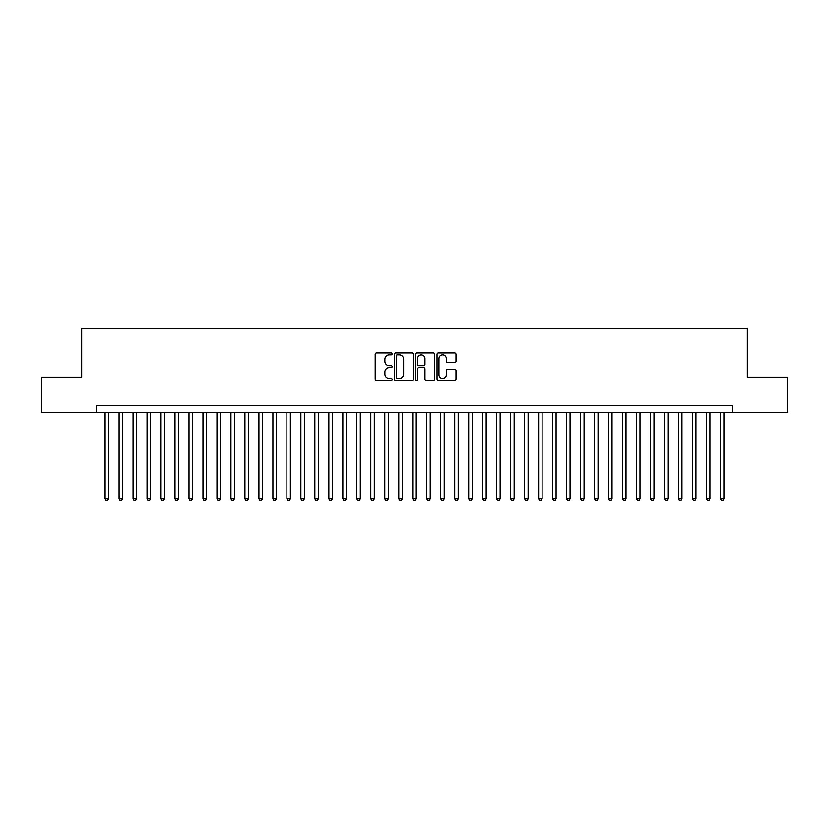 <?xml version="1.0" encoding="UTF-8"?>
<svg xmlns="http://www.w3.org/2000/svg" width="829" height="829" viewBox="0 0 829 829"><rect width="100%" height="100%" fill="white"/><g stroke="black" fill="none" stroke-linecap="round" stroke-linejoin="round"><path stroke-width="1.24" d="M392.127 354.045A0.964 0.964 0 0 0 391.164 353.081L376.584 353.081A1.368 1.368 0 0 0 375.205 354.46L375.205 379.164A1.368 1.368 0 0 0 376.584 380.542L391.164 380.542A0.964 0.964 0 0 0 392.127 379.578A0.964 0.964 0 0 0 391.164 378.615L389.278 378.615A4.394 4.394 0 0 1 384.884 374.221L384.884 372.169A4.394 4.394 0 0 1 389.278 367.775L391.164 367.775A0.964 0.964 0 0 0 392.127 366.812A0.964 0.964 0 0 0 391.164 365.848L389.278 365.848A4.394 4.394 0 0 1 384.884 361.454L384.884 359.403A4.394 4.394 0 0 1 389.278 355.009L391.164 355.009A0.964 0.964 0 0 0 392.127 354.045M454.613 362.76A1.368 1.368 0 0 0 455.991 361.392L455.991 354.46A1.368 1.368 0 0 0 454.613 353.081L438.417 353.081A1.368 1.368 0 0 0 437.049 354.46L437.049 379.164A1.368 1.368 0 0 0 438.417 380.542L454.613 380.542A1.368 1.368 0 0 0 455.991 379.164L455.991 370.791A1.368 1.368 0 0 0 454.613 369.423L447.681 369.423A1.368 1.368 0 0 0 446.313 370.791L446.313 374.946A3.668 3.668 0 0 1 442.645 378.615A3.668 3.668 0 0 1 438.966 374.946L438.966 358.677A3.668 3.668 0 0 1 442.645 355.009A3.668 3.668 0 0 1 446.313 358.677L446.313 361.392A1.368 1.368 0 0 0 447.681 362.76L454.613 362.76M96.34 412.262L41.45 412.262L41.45 377.299L81.656 377.299L81.656 328.357L747.343 328.357L747.343 377.299L787.55 377.299L787.55 412.262L732.66 412.262L732.66 405.267L96.34 405.267L96.34 412.262L732.66 412.262M413.298 354.46A1.368 1.368 0 0 0 411.93 353.081L395.723 353.081A1.368 1.368 0 0 0 394.355 354.46L394.355 379.164A1.368 1.368 0 0 0 395.723 380.542L411.93 380.542A1.368 1.368 0 0 0 413.298 379.164L413.298 354.46M417.07 353.081L433.277 353.081A1.368 1.368 0 0 1 434.645 354.46L434.645 379.164A1.368 1.368 0 0 1 433.277 380.542L426.344 380.542A1.368 1.368 0 0 1 424.966 379.164L424.966 369.143A1.368 1.368 0 0 0 423.598 367.775L418.997 367.775A1.368 1.368 0 0 0 417.619 369.143L417.619 379.578A0.964 0.964 0 0 1 416.666 380.542A0.964 0.964 0 0 1 415.702 379.578L415.702 354.46A1.368 1.368 0 0 1 417.07 353.081M397.236 355.009A0.964 0.964 0 0 0 396.272 355.962L396.272 377.651A0.964 0.964 0 0 0 397.236 378.615L399.226 378.615A4.394 4.394 0 0 0 403.619 374.221L403.619 359.403A4.394 4.394 0 0 0 399.226 355.009L397.236 355.009M424.966 358.75A3.668 3.668 0 0 0 421.298 355.071A3.668 3.668 0 0 0 417.619 358.75L417.619 364.48A1.368 1.368 0 0 0 418.997 365.848L423.598 365.848A1.368 1.368 0 0 0 424.966 364.48L424.966 358.75M105.086 412.262L105.086 498.83L108.578 498.83L108.578 412.262M108.578 498.83L107.532 500.643L106.133 500.643L105.086 498.83M119.065 412.262L119.065 498.83L122.568 498.83L122.568 412.262M122.568 498.83L121.511 500.643L120.112 500.643L119.065 498.83M133.054 412.262L133.054 498.83L136.547 498.83L136.547 412.262M136.547 498.83L135.5 500.643L134.101 500.643L133.054 498.83M147.034 412.262L147.034 498.83L150.536 498.83L150.536 412.262M150.536 498.83L149.479 500.643L148.09 500.643L147.034 498.83M161.023 412.262L161.023 498.83L164.515 498.83L164.515 412.262M164.515 498.83L163.468 500.643L162.069 500.643L161.023 498.83M175.002 412.262L175.002 498.83L178.504 498.83L178.504 412.262M178.504 498.83L177.458 500.643L176.059 500.643L175.002 498.83M188.991 412.262L188.991 498.83L192.483 498.83L192.483 412.262M192.483 498.83L191.437 500.643L190.038 500.643L188.991 498.83M202.981 412.262L202.981 498.83L206.473 498.83L206.473 412.262M206.473 498.83L205.426 500.643L204.027 500.643L202.981 498.83M216.96 412.262L216.96 498.83L220.462 498.83L220.462 412.262M220.462 498.83L219.405 500.643L218.006 500.643L216.96 498.83M230.949 412.262L230.949 498.83L234.441 498.83L234.441 412.262M234.441 498.83L233.395 500.643L231.996 500.643L230.949 498.83M244.928 412.262L244.928 498.83L248.431 498.83L248.431 412.262M248.431 498.83L247.384 500.643L245.985 500.643L244.928 498.83M258.917 412.262L258.917 498.83L262.41 498.83L262.41 412.262M262.41 498.83L261.363 500.643L259.964 500.643L258.917 498.83M272.907 412.262L272.907 498.83L276.399 498.83L276.399 412.262M276.399 498.83L275.352 500.643L273.953 500.643L272.907 498.83M286.886 412.262L286.886 498.83L290.378 498.83L290.378 412.262M290.378 498.83L289.331 500.643L287.932 500.643L286.886 498.83M300.875 412.262L300.875 498.83L304.367 498.83L304.367 412.262M304.367 498.83L303.321 500.643L301.922 500.643L300.875 498.83M314.854 412.262L314.854 498.83L318.357 498.83L318.357 412.262M318.357 498.83L317.3 500.643L315.901 500.643L314.854 498.83M328.844 412.262L328.844 498.83L332.336 498.83L332.336 412.262M332.336 498.83L331.289 500.643L329.89 500.643L328.844 498.83M342.823 412.262L342.823 498.83L346.325 498.83L346.325 412.262M346.325 498.83L345.278 500.643L343.88 500.643L342.823 498.83M356.812 412.262L356.812 498.83L360.304 498.83L360.304 412.262M360.304 498.83L359.258 500.643L357.859 500.643L356.812 498.83M370.801 412.262L370.801 498.83L374.293 498.83L374.293 412.262M374.293 498.83L373.247 500.643L371.848 500.643L370.801 498.83M384.78 412.262L384.78 498.83L388.283 498.83L388.283 412.262M388.283 498.83L387.226 500.643L385.827 500.643L384.78 498.83M398.77 412.262L398.77 498.83L402.262 498.83L402.262 412.262M402.262 498.83L401.215 500.643L399.816 500.643L398.77 498.83M412.749 412.262L412.749 498.83L416.251 498.83L416.251 412.262M416.251 498.83L415.194 500.643L413.806 500.643L412.749 498.83M426.738 412.262L426.738 498.83L430.23 498.83L430.23 412.262M430.23 498.83L429.184 500.643L427.785 500.643L426.738 498.83M440.717 412.262L440.717 498.83L444.22 498.83L444.22 412.262M444.22 498.83L443.173 500.643L441.774 500.643L440.717 498.83M454.706 412.262L454.706 498.83L458.199 498.83L458.199 412.262M458.199 498.83L457.152 500.643L455.753 500.643L454.706 498.83M468.696 412.262L468.696 498.83L472.188 498.83L472.188 412.262M472.188 498.83L471.141 500.643L469.742 500.643L468.696 498.83M482.675 412.262L482.675 498.83L486.177 498.83L486.177 412.262M486.177 498.83L485.12 500.643L483.721 500.643L482.675 498.83M496.664 412.262L496.664 498.83L500.156 498.83L500.156 412.262M500.156 498.83L499.11 500.643L497.711 500.643L496.664 498.83M510.643 412.262L510.643 498.83L514.146 498.83L514.146 412.262M514.146 498.83L513.099 500.643L511.7 500.643L510.643 498.83M524.633 412.262L524.633 498.83L528.125 498.83L528.125 412.262M528.125 498.83L527.078 500.643L525.679 500.643L524.633 498.83M538.622 412.262L538.622 498.83L542.114 498.83L542.114 412.262M542.114 498.83L541.068 500.643L539.669 500.643L538.622 498.83M552.601 412.262L552.601 498.83L556.093 498.83L556.093 412.262M556.093 498.83L555.047 500.643L553.648 500.643L552.601 498.83M566.59 412.262L566.59 498.83L570.083 498.83L570.083 412.262M570.083 498.83L569.036 500.643L567.637 500.643L566.59 498.83M580.569 412.262L580.569 498.83L584.072 498.83L584.072 412.262M584.072 498.83L583.015 500.643L581.616 500.643L580.569 498.83M594.559 412.262L594.559 498.83L598.051 498.83L598.051 412.262M598.051 498.83L597.004 500.643L595.605 500.643L594.559 498.83M608.538 412.262L608.538 498.83L612.04 498.83L612.04 412.262M612.04 498.83L610.994 500.643L609.595 500.643L608.538 498.83M622.527 412.262L622.527 498.83L626.019 498.83L626.019 412.262M626.019 498.83L624.973 500.643L623.574 500.643L622.527 498.83M636.517 412.262L636.517 498.83L640.009 498.83L640.009 412.262M640.009 498.83L638.962 500.643L637.563 500.643L636.517 498.83M650.496 412.262L650.496 498.83L653.998 498.83L653.998 412.262M653.998 498.83L652.941 500.643L651.542 500.643L650.496 498.83M664.485 412.262L664.485 498.83L667.977 498.83L667.977 412.262M667.977 498.83L666.93 500.643L665.532 500.643L664.485 498.83M678.464 412.262L678.464 498.83L681.966 498.83L681.966 412.262M681.966 498.83L680.91 500.643L679.521 500.643L678.464 498.83M692.453 412.262L692.453 498.83L695.945 498.83L695.945 412.262M695.945 498.83L694.899 500.643L693.5 500.643L692.453 498.83M706.432 412.262L706.432 498.83L709.935 498.83L709.935 412.262M709.935 498.83L708.888 500.643L707.489 500.643L706.432 498.83M720.422 412.262L720.422 498.83L723.914 498.83L723.914 412.262M723.914 498.83L722.867 500.643L721.468 500.643L720.422 498.83"/></g></svg>

